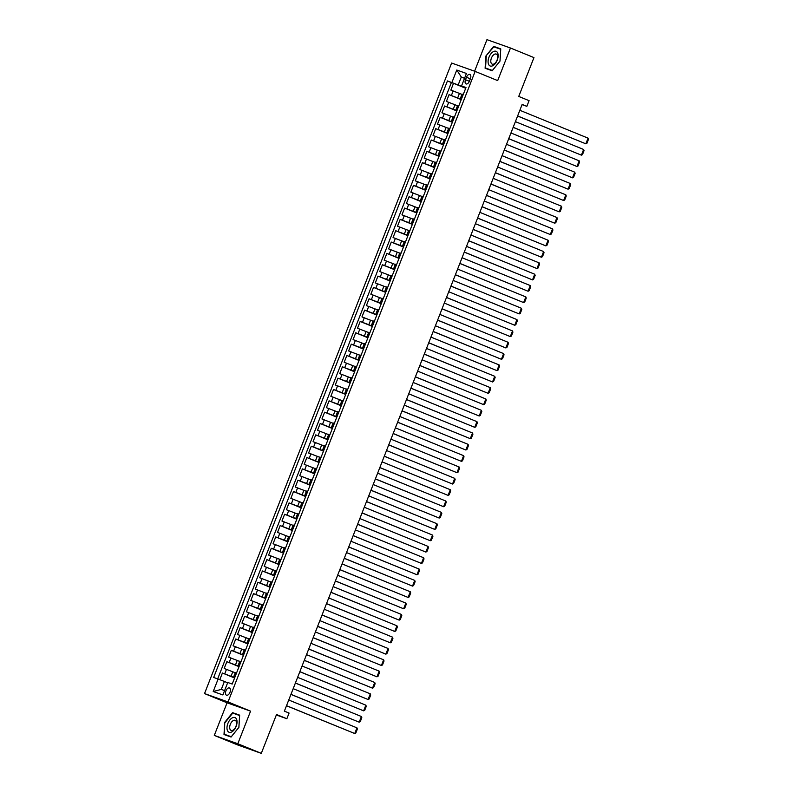 <?xml version="1.0" encoding="UTF-8"?>
<svg xmlns="http://www.w3.org/2000/svg" width="793" height="793" viewBox="0 0 793 793"><rect width="100%" height="100%" fill="white"/><g stroke="black" fill="none" stroke-linecap="round" stroke-linejoin="round"><path stroke-width="1.19" d="M229.99 692.309A3.896 2.151 -67.8 0 0 229.435 687.977A3.896 2.151 -67.8 0 0 225.926 690.862A3.896 2.151 -67.8 0 0 226.491 695.193A3.896 2.151 -67.8 0 0 229.99 692.309M214.298 735.398L237.791 744.994L261.293 753.35L237.801 743.755L250.578 711.152L228.027 701.944L204.525 693.588L227.076 702.796L214.298 735.398L237.801 743.755M228.027 701.944L475.136 71.4L451.623 63.044L204.525 693.588M475.136 71.4L497.687 80.608L510.464 48.006L486.961 39.65L474.591 71.211M510.464 48.006L533.957 57.602L518.741 96.439L529.08 100.661L526.849 106.331L522.151 104.408L284.38 711.143L289.078 713.056L286.858 718.726L276.519 714.513L261.293 753.35M461.942 94.387L450.85 90.115L453.517 83.305L465.699 88.281M461.338 99.403L449.066 94.645L461.248 99.621M449.066 94.645L446.4 101.454L457.502 105.727M453.051 117.067L441.959 112.794L444.625 105.984L456.808 110.961M448.61 128.407L437.518 124.134L440.184 117.324L452.367 122.3M444.169 139.746L433.067 135.474L435.734 128.664L447.916 133.64M439.719 151.086L428.626 146.814L431.293 140.014L443.475 144.98M435.278 162.426L424.186 158.154L426.852 151.354L439.035 156.32M430.827 173.766L419.735 169.494L422.401 162.694L434.584 167.66M426.386 185.106L415.294 180.834L417.961 174.034L430.143 179.01M421.945 196.446L410.843 192.174L413.52 185.374L425.692 190.35M417.495 207.786L406.403 203.514L409.069 196.714L421.252 201.69M413.054 219.136L401.962 214.853L404.628 208.053L416.811 213.03M408.613 230.476L397.511 226.203L400.178 219.393L412.36 224.369M404.162 241.815L393.07 237.543L395.737 230.733L407.919 235.709M399.722 253.155L388.629 248.883L391.296 242.073L403.478 247.049M395.281 264.495L384.179 260.223L386.845 253.413L399.028 258.389M390.83 275.835L379.738 271.563L382.404 264.753L394.587 269.729M386.389 287.175L375.297 282.903L377.964 276.103L390.146 281.069M381.948 298.515L370.846 294.243L373.513 287.443L385.695 292.409M377.498 309.855L366.406 305.583L369.072 298.783L381.255 303.749M373.057 321.195L361.965 316.922L364.631 310.122L376.804 315.099M368.606 332.535L357.514 328.262L360.181 321.462L372.363 326.438M364.165 343.875L353.073 339.602L355.74 332.802L367.922 337.778M359.725 355.224L348.623 350.942L351.289 344.142L363.472 349.118M355.274 366.564L344.182 362.292L346.848 355.482L359.031 360.458M350.833 377.904L339.741 373.632L342.407 366.822L354.59 371.798M346.392 389.244L335.29 384.972L337.957 378.162L350.139 383.138M341.942 400.584L330.85 396.312L333.516 389.502L345.698 394.478M337.501 411.924L326.409 407.652L329.075 400.842L341.258 405.818M333.06 423.264L321.958 418.991L324.624 412.191L336.807 417.158M328.609 434.604L317.517 430.331L320.184 423.531L332.366 428.498M324.168 445.944L313.076 441.671L315.743 434.871L327.915 439.837M319.718 457.283L308.626 453.011L311.292 446.211L323.475 451.187M315.277 468.623L304.185 464.351L306.851 457.551L319.034 462.527M310.836 479.963L299.734 475.691L302.401 468.891L314.583 473.867M306.385 491.313L295.293 487.031L297.96 480.231L310.142 485.207M301.945 502.653L290.853 498.381L293.519 491.571L305.701 496.547M297.504 513.993L286.402 509.721L289.068 502.911L301.251 507.887M293.053 525.333L281.961 521.06L284.628 514.251L296.81 519.227M288.612 536.673L277.52 532.4L280.187 525.59L292.369 530.567M284.172 548.013L273.07 543.74L275.736 536.93L287.918 541.906M279.721 559.352L268.629 555.08L271.295 548.28L283.478 553.246M275.28 570.692L264.188 566.42L266.854 559.62L279.037 564.586M270.829 582.032L259.737 577.76L262.404 570.96L274.586 575.926M266.389 593.372L255.296 589.1L257.963 582.3L270.145 587.266M261.948 604.712L250.846 600.44L253.522 593.64L265.695 598.616M257.497 616.052L246.405 611.78L249.071 604.98L261.254 609.956M253.056 627.402L241.964 623.12L244.631 616.32L256.813 621.296M248.615 638.742L237.513 634.469L240.18 627.659L252.362 632.636M244.165 650.082L233.073 645.809L235.739 638.999L247.922 643.975M239.724 661.421L228.632 657.149L231.298 650.339L243.481 655.315M235.283 672.761L224.181 668.489L226.848 661.679L239.03 666.655M466.472 77.238L465.501 79.736A3.777 2.092 -67.8 0 0 466.036 83.929A3.777 2.092 -67.8 0 0 469.436 81.134L470.418 78.636A3.777 2.092 -67.8 0 0 469.872 74.443A3.777 2.092 -67.8 0 0 466.472 77.238L470.348 78.814M464.529 78.338L461.298 77.02L458.185 84.96L447.44 80.936L213.664 677.46L218.115 679.036L213.218 691.516L222.883 694.946L227.769 682.476L232.21 684.052L465.987 87.527L461.546 85.951L465.868 87.854M451.881 82.522L456.778 70.042L466.433 73.471L461.546 85.951M234.678 677.777L231.021 676.29L232.805 671.75M239.119 666.437L235.471 664.94L237.246 660.41M243.56 655.097L239.912 653.601L241.696 649.07M248.011 643.757L244.363 642.261L246.137 637.731M252.452 632.418L248.804 630.921L250.578 626.391M256.892 621.068L253.245 619.581L255.029 615.041M261.343 609.728L257.695 608.241L259.47 603.701M265.784 598.388L262.136 596.901L263.91 592.361M270.235 587.048L266.577 585.561L268.361 581.021M274.675 575.708L271.028 574.221L272.802 569.681M279.116 564.368L275.468 562.881L277.243 558.341M283.567 553.028L279.909 551.541L281.693 547.001M288.008 541.688L284.36 540.202L286.134 535.662M292.448 530.348L288.801 528.852L290.585 524.322M296.899 519.009L293.251 517.512L295.026 512.982M301.34 507.669L297.692 506.172L299.467 501.642M305.781 496.329L302.133 494.832L303.917 490.302M310.232 484.979L306.584 483.492L308.358 478.952M314.672 473.639L311.025 472.152L312.799 467.612M319.123 462.299L315.465 460.812L317.25 456.272M323.564 450.959L319.916 449.472L321.69 444.932M328.005 439.619L324.357 438.132L326.131 433.593M332.455 428.279L328.798 426.793L330.582 422.253M336.896 416.94L333.248 415.453L335.023 410.913M341.337 405.6L337.689 404.113L339.473 399.573M345.788 394.26L342.14 392.763L343.914 388.233M350.228 382.92L346.581 381.423L348.355 376.893M354.669 371.58L351.021 370.083L352.806 365.553M359.12 360.24L355.472 358.743L357.246 354.213M363.561 348.89L359.913 347.403L361.687 342.863M368.002 337.55L364.354 336.063L366.138 331.524M372.452 326.21L368.804 324.724L370.579 320.184M376.893 314.871L373.245 313.384L375.02 308.844M381.344 303.531L377.686 302.044L379.47 297.504M385.785 292.191L382.137 290.704L383.911 286.164M390.225 280.851L386.578 279.364L388.352 274.824M394.676 269.511L391.018 268.024L392.803 263.484M399.117 258.171L395.469 256.674L397.243 252.144M403.558 246.831L399.91 245.334L401.694 240.804M408.008 235.491L404.361 233.994L406.135 229.464M412.449 224.151L408.801 222.655L410.576 218.125M416.89 212.802L413.242 211.315L415.026 206.775M421.341 201.462L417.693 199.975L419.467 195.435M425.782 190.122L422.134 188.635L423.908 184.095M430.232 178.782L426.575 177.295L428.359 172.755M434.673 167.442L431.025 165.955L432.8 161.415M439.114 156.102L435.466 154.615L437.24 150.075M443.565 144.762L439.907 143.275L441.691 138.735M448.005 133.422L444.358 131.935L446.132 127.395M452.446 122.082L448.798 120.586L450.583 116.056M456.897 110.742L453.249 109.246L455.023 104.716M453.517 83.305L451.386 82.551L217.678 678.887M231.021 676.29L222.407 673.019L219.79 679.69M226.848 661.679L235.471 664.94M231.298 650.339L239.912 653.601M235.739 638.999L244.363 642.261M240.18 627.659L248.804 630.921M244.631 616.32L253.245 619.581M249.071 604.98L257.695 608.241M253.522 593.64L262.136 596.901M257.963 582.3L266.577 585.561M262.404 570.96L271.028 574.221M266.854 559.62L275.468 562.881M271.295 548.28L279.909 551.541M275.736 536.93L284.36 540.202M280.187 525.59L288.801 528.852M284.628 514.251L293.251 517.512M289.068 502.911L297.692 506.172M293.519 491.571L302.133 494.832M297.96 480.231L306.584 483.492M302.401 468.891L311.025 472.152M306.851 457.551L315.465 460.812M311.292 446.211L319.916 449.472M315.743 434.871L324.357 438.132M320.184 423.531L328.798 426.793M324.624 412.191L333.248 415.453M329.075 400.842L337.689 404.113M333.516 389.502L342.14 392.763M337.957 378.162L346.581 381.423M342.407 366.822L351.021 370.083M346.848 355.482L355.472 358.743M351.289 344.142L359.913 347.403M355.74 332.802L364.354 336.063M360.181 321.462L368.804 324.724M364.631 310.122L373.245 313.384M369.072 298.783L377.686 302.044M373.513 287.443L382.137 290.704M377.964 276.103L386.578 279.364M382.404 264.753L391.018 268.024M386.845 253.413L395.469 256.674M391.296 242.073L399.91 245.334M395.737 230.733L404.361 233.994M400.178 219.393L408.801 222.655M404.628 208.053L413.242 211.315M409.069 196.714L417.693 199.975M413.52 185.374L422.134 188.635M417.961 174.034L426.575 177.295M422.401 162.694L431.025 165.955M426.852 151.354L435.466 154.615M431.293 140.014L439.907 143.275M435.734 128.664L444.358 131.935M440.184 117.324L448.798 120.586M444.625 105.984L453.249 109.246M461.476 99.056L460.267 98.659L461.417 99.184M463.251 94.516L462.041 94.119L460.267 98.659M458.81 105.856L457.601 105.459L455.826 109.999L457.026 110.396M454.359 117.195L453.16 116.809L451.376 121.339L452.585 121.735M449.918 128.545L448.709 128.149L446.935 132.679L448.144 133.075M445.478 139.885L444.268 139.489L442.494 144.019L443.693 144.415M441.027 151.225L439.818 150.829L438.043 155.359L439.253 155.755M436.586 162.565L435.377 162.168L433.602 166.708L434.802 167.095M432.135 173.905L430.936 173.508L429.152 178.048L430.361 178.445M427.695 185.245L426.485 184.848L424.711 189.388L425.92 189.785M423.254 196.585L422.045 196.188L420.27 200.728L421.47 201.125M418.803 207.925L417.604 207.528L415.819 212.068L417.029 212.465M414.362 219.264L413.153 218.868L411.379 223.408L412.588 223.804M409.922 230.604L408.712 230.208L406.938 234.748L408.137 235.144M405.471 241.944L404.271 241.548L402.487 246.088L403.696 246.484M401.03 253.284L399.821 252.898L398.046 257.428L399.256 257.824M396.589 264.634L395.38 264.238L393.606 268.768L394.805 269.164M392.139 275.974L390.939 275.577L389.155 280.107L390.364 280.504M387.698 287.314L386.488 286.917L384.714 291.447L385.923 291.844M383.247 298.654L382.048 298.257L380.263 302.797L381.473 303.184M378.806 309.994L377.597 309.597L375.823 314.137L377.032 314.534M374.365 321.334L373.156 320.937L371.382 325.477L372.581 325.873M369.915 332.673L368.715 332.277L366.931 336.817L368.14 337.213M365.474 344.013L364.265 343.617L362.49 348.157L363.7 348.553M361.033 355.353L359.824 354.957L358.049 359.497L359.249 359.893M356.582 366.693L355.383 366.297L353.599 370.837L354.808 371.233M352.142 378.033L350.932 377.637L349.158 382.176L350.367 382.573M347.701 389.373L346.491 388.986L344.717 393.516L345.917 393.913M343.25 400.723L342.051 400.326L340.266 404.856L341.476 405.253M338.809 412.063L337.6 411.666L335.826 416.196L337.035 416.593M334.368 423.403L333.159 423.006L331.375 427.536L332.584 427.933M329.918 434.742L328.708 434.346L326.934 438.886L328.143 439.272M325.477 446.082L324.268 445.686L322.493 450.226L323.693 450.622M321.026 457.422L319.827 457.026L318.043 461.566L319.252 461.962M316.585 468.762L315.376 468.366L313.602 472.906L314.811 473.302M312.145 480.102L310.935 479.706L309.161 484.245L310.36 484.642M307.694 491.442L306.494 491.045L304.71 495.585L305.92 495.982M303.253 502.782L302.044 502.385L300.269 506.925L301.479 507.322M298.812 514.122L297.603 513.725L295.829 518.265L297.028 518.662M294.362 525.462L293.162 525.075L291.378 529.605L292.587 530.002M289.921 536.811L288.711 536.415L286.937 540.945L288.146 541.341M285.48 548.151L284.271 547.755L282.496 552.285L283.696 552.681M281.029 559.491L279.82 559.095L278.046 563.625L279.255 564.021M276.588 570.831L275.379 570.435L273.605 574.975L274.804 575.361M272.138 582.171L270.938 581.775L269.154 586.314L270.363 586.711M267.697 593.511L266.488 593.114L264.713 597.654L265.923 598.051M263.256 604.851L262.047 604.454L260.273 608.994L261.472 609.391M258.805 616.191L257.606 615.794L255.822 620.334L257.031 620.731M254.365 627.531L253.155 627.134L251.381 631.674L252.59 632.071M249.924 638.871L248.715 638.474L246.94 643.014L248.14 643.41M245.473 650.21L244.274 649.814L242.489 654.354L243.699 654.75M241.032 661.55L239.823 661.164L238.049 665.694L239.258 666.09M236.592 672.9L235.382 672.504L233.608 677.034L234.807 677.43M465.778 88.063L458.185 84.96M276.331 714.989L286.858 718.726M522.072 104.626L526.849 106.331M464.589 78.19L461.298 77.02L456.778 70.042M227.641 682.793L224.409 681.474L221.297 689.414L224.588 690.584M451.386 82.551L447.44 80.936M222.407 673.019L234.589 677.995M456.976 110.524L455.826 109.999M452.535 121.864L451.376 121.339M448.085 133.204L446.935 132.679M443.644 144.554L442.494 144.019M439.203 155.894L438.043 155.359M434.752 167.234L433.602 166.708M430.312 178.574L429.152 178.048M425.871 189.914L424.711 189.388M421.42 201.253L420.27 200.728M416.979 212.593L415.819 212.068M412.529 223.933L411.379 223.408M408.088 235.273L406.938 234.748M403.647 246.613L402.487 246.088M399.196 257.953L398.046 257.428M394.755 269.293L393.606 268.768M390.315 280.643L389.155 280.107M385.864 291.983L384.714 291.447M381.423 303.322L380.263 302.797M376.982 314.662L375.823 314.137M372.532 326.002L371.382 325.477M368.091 337.342L366.931 336.817M363.64 348.682L362.49 348.157M359.199 360.022L358.049 359.497M354.758 371.362L353.599 370.837M350.308 382.702L349.158 382.176M345.867 394.042L344.717 393.516M341.426 405.382L340.266 404.856M336.975 416.731L335.826 416.196M332.535 428.071L331.375 427.536M328.094 439.411L326.934 438.886M323.643 450.751L322.493 450.226M319.202 462.091L318.043 461.566M314.762 473.431L313.602 472.906M310.311 484.771L309.161 484.245M305.87 496.111L304.71 495.585M301.419 507.451L300.269 506.925M296.978 518.791L295.829 518.265M292.538 530.13L291.378 529.605M288.087 541.47L286.937 540.945M283.646 552.82L282.496 552.285M279.205 564.16L278.046 563.625M274.755 575.5L273.605 574.975M270.314 586.84L269.154 586.314M265.873 598.18L264.713 597.654M261.422 609.52L260.273 608.994M256.982 620.86L255.822 620.334M252.531 632.199L251.381 631.674M248.09 643.539L246.94 643.014M243.649 654.879L242.489 654.354M239.199 666.219L238.049 665.694M218.115 679.036L224.409 681.474M234.758 677.559L233.608 677.034M213.218 691.516L221.297 689.414M485.861 56.055L485.108 68.257L492.185 70.775L500.016 61.091L500.76 48.888L493.682 46.371L485.861 56.055L493.851 46.827L500.71 49.265L499.986 61.081L492.394 70.468L485.534 68.029L486.268 56.214M250.578 711.152L227.076 702.796M231.08 737.044L238.911 727.35L239.655 715.147L232.577 712.639L224.746 722.324L224.003 734.526L231.08 737.044M500.75 49.087L497.518 48.125M497.627 47.976L493.682 46.371M239.645 715.355L236.403 714.394M225.153 722.473L232.745 713.095L239.605 715.534L238.871 727.35L231.288 736.737L224.429 734.298L224.746 722.324M236.522 714.245L232.577 712.639M519.851 110.286L588.069 138.141L585.849 143.811L517.601 116.036M517.631 115.966L585.849 143.811L586.919 143.295L588.475 139.32L588.069 138.141M497.251 60.119A7.92 4.381 -67.8 0 0 496.012 51.277A7.92 4.381 -67.8 0 0 488.994 57.175A7.92 4.381 -67.8 0 0 490.233 66.017A7.92 4.381 -67.8 0 0 497.251 60.119M497.062 60.109A5.422 2.994 -67.8 0 0 496.289 54.083A5.422 2.994 -67.8 0 0 491.412 58.097A5.422 2.994 -67.8 0 0 492.185 64.124A5.422 2.994 -67.8 0 0 497.062 60.109M492.294 70.636L485.534 68.029M236.582 719.261A7.92 4.381 -67.8 0 0 229.881 719.955A7.92 4.381 -67.8 0 0 227.452 730.561A7.92 4.381 -67.8 0 0 234.143 729.867A7.92 4.381 -67.8 0 0 236.582 719.261M236.255 721.501A5.422 2.994 -67.8 0 0 235.174 720.351A5.422 2.994 -67.8 0 0 230.941 723.038A5.422 2.994 -67.8 0 0 230 729.233A5.422 2.994 -67.8 0 0 231.08 730.393A5.422 2.994 -67.8 0 0 235.313 727.706A5.422 2.994 -67.8 0 0 236.255 721.501M231.189 736.905L224.429 734.298M515.41 121.636L583.628 149.481L581.398 155.15L513.16 127.376M513.18 127.306L581.398 155.15L582.478 154.635L584.035 150.66L583.628 149.481M510.96 132.976L579.177 160.82L576.957 166.49L508.71 138.716M508.739 138.646L576.957 166.49L578.038 165.975L579.594 162L579.177 160.82M506.519 144.316L574.737 172.16L572.516 177.83L504.269 150.055M504.298 149.986L572.516 177.83L573.587 177.315L575.143 173.34L574.737 172.16M502.078 155.656L570.286 183.5L568.066 189.17L499.818 161.395M499.848 161.326L568.066 189.17L569.146 188.655L570.702 184.68L570.286 183.5M497.627 166.996L565.845 194.84L563.625 200.51L495.377 172.735M495.407 172.666L563.625 200.51L564.705 199.995L566.261 196.02L565.845 194.84M493.187 178.336L561.404 206.19L559.184 211.86L490.936 184.075M490.966 184.006L559.184 211.86L560.255 211.334L561.811 207.369L561.404 206.19M488.736 189.676L556.954 217.53L554.733 223.2L486.486 195.415M486.515 195.346L554.733 223.2L555.814 222.674L557.37 218.709L556.954 217.53M484.295 201.016L552.513 228.87L550.292 234.54L482.045 206.755M482.075 206.686L550.292 234.54L551.373 234.014L552.929 230.049L552.513 228.87M479.854 212.355L548.072 240.21L545.842 245.88L477.604 218.105M477.634 218.025L545.842 245.88L546.922 245.354L548.478 241.389L548.072 240.21M475.404 223.695L543.621 251.55L541.401 257.219L473.153 229.445M473.183 229.365L541.401 257.219L542.481 256.694L544.038 252.729L543.621 251.55M470.963 235.035L539.181 262.889L536.96 268.559L468.713 240.785M468.742 240.705L536.96 268.559L538.041 268.034L539.587 264.069L539.181 262.889M466.522 246.375L534.74 274.229L532.509 279.899L464.272 252.124M464.292 252.055L532.509 279.899L533.59 279.384L535.146 275.409L534.74 274.229M462.071 257.725L530.289 285.569L528.069 291.239L459.821 263.464M459.851 263.395L528.069 291.239L529.149 290.724L530.705 286.749L530.289 285.569M457.63 269.065L525.848 296.909L523.628 302.579L455.38 274.804M455.41 274.735L523.628 302.579L524.698 302.064L526.255 298.089L525.848 296.909M453.19 280.405L521.398 308.249L519.177 313.919L450.939 286.144M450.959 286.075L519.177 313.919L520.258 313.404L521.814 309.429L521.398 308.249M448.739 291.745L516.957 319.589L514.736 325.259L446.489 297.484M446.518 297.415L514.736 325.259L515.817 324.743L517.373 320.769L516.957 319.589M444.298 303.085L512.516 330.929L510.295 336.599L442.048 308.824M442.078 308.755L510.295 336.599L511.366 336.083L512.922 332.108L512.516 330.929M439.847 314.424L508.065 342.279L505.845 347.949L437.597 320.164M437.627 320.094L505.845 347.949L506.925 347.423L508.482 343.458L508.065 342.279M435.407 325.764L503.624 353.619L501.404 359.288L433.156 331.504M433.186 331.434L501.404 359.288L502.484 358.763L504.041 354.798L503.624 353.619M430.966 337.104L499.184 364.958L496.953 370.628L428.716 342.844M428.745 342.774L496.953 370.628L498.034 370.103L499.59 366.138L499.184 364.958M426.515 348.444L494.733 376.298L492.512 381.968L424.265 354.193M424.295 354.114L492.512 381.968L493.593 381.443L495.149 377.478L494.733 376.298M422.074 359.784L490.292 387.638L488.072 393.308L419.824 365.533M419.854 365.454L488.072 393.308L489.152 392.783L490.698 388.818L490.292 387.638M417.633 371.124L485.851 398.978L483.621 404.648L415.383 376.873M415.403 376.794L483.621 404.648L484.701 404.123L486.258 400.158L485.851 398.978M413.183 382.464L481.401 410.318L479.18 415.988L410.933 388.213M410.962 388.144L479.18 415.988L480.261 415.463L481.817 411.498L481.401 410.318M408.742 393.814L476.96 421.658L474.739 427.328L406.492 399.553M406.522 399.484L474.739 427.328L475.81 426.812L477.366 422.838L476.96 421.658M404.301 405.154L472.509 432.998L470.289 438.668L402.051 410.893M402.071 410.824L470.289 438.668L471.369 438.152L472.925 434.177L472.509 432.998M399.85 416.494L468.068 444.338L465.848 450.008L397.6 422.233M397.63 422.163L465.848 450.008L466.928 449.492L468.485 445.517L468.068 444.338M395.41 427.833L463.627 455.678L461.407 461.348L393.159 433.573M393.189 433.503L461.407 461.348L462.478 460.832L464.034 456.857L463.627 455.678M390.969 439.173L459.177 467.018L456.956 472.687L388.709 444.913M388.739 444.843L456.956 472.687L458.037 472.172L459.593 468.197L459.177 467.018M386.518 450.513L454.736 478.367L452.516 484.037L384.268 456.253M384.298 456.183L452.516 484.037L453.596 483.512L455.152 479.547L454.736 478.367M382.077 461.853L450.295 489.707L448.065 495.377L379.827 467.592M379.857 467.523L448.065 495.377L449.145 494.852L450.702 490.887L450.295 489.707M377.627 473.193L445.844 501.047L443.624 506.717L375.376 478.932M375.406 478.863L443.624 506.717L444.704 506.192L446.261 502.227L445.844 501.047M373.186 484.533L441.404 512.387L439.183 518.057L370.936 490.282M370.965 490.203L439.183 518.057L440.264 517.532L441.82 513.567L441.404 512.387M368.745 495.873L436.963 523.727L434.733 529.397L366.495 501.622M366.525 501.543L434.733 529.397L435.813 528.872L437.369 524.907L436.963 523.727M364.294 507.213L432.512 535.067L430.292 540.737L362.044 512.962M362.074 512.883L430.292 540.737L431.372 540.211L432.928 536.246L432.512 535.067M359.853 518.553L428.071 546.407L425.851 552.077L357.603 524.302M357.633 524.223L425.851 552.077L426.921 551.551L428.478 547.586L428.071 546.407M355.413 529.902L423.621 557.747L421.4 563.417L353.163 535.642M353.182 535.572L421.4 563.417L422.481 562.901L424.037 558.926L423.621 557.747M350.962 541.242L419.18 569.087L416.959 574.756L348.712 546.982M348.742 546.912L416.959 574.756L418.04 574.241L419.596 570.266L419.18 569.087M346.521 552.582L414.739 580.426L412.519 586.096L344.271 558.322M344.301 558.252L412.519 586.096L413.589 585.581L415.145 581.606L414.739 580.426M342.08 563.922L410.288 591.766L408.068 597.436L339.82 569.661M339.85 569.592L408.068 597.436L409.148 596.921L410.705 592.946L410.288 591.766M337.63 575.262L405.847 603.106L403.627 608.776L335.38 581.001M335.409 580.932L403.627 608.776L404.708 608.261L406.264 604.286L405.847 603.106M333.189 586.602L401.407 614.456L399.186 620.126L330.939 592.341M330.968 592.272L399.186 620.126L400.257 619.601L401.813 615.636L401.407 614.456M328.738 597.942L396.956 625.796L394.736 631.466L326.488 603.681M326.518 603.612L394.736 631.466L395.816 630.941L397.372 626.976L396.956 625.796M324.297 609.282L392.515 637.136L390.295 642.806L322.047 615.021M322.077 614.952L390.295 642.806L391.375 642.28L392.931 638.315L392.515 637.136M319.857 620.622L388.074 648.476L385.844 654.146L317.606 626.371M317.636 626.292L385.844 654.146L386.925 653.62L388.481 649.655L388.074 648.476M315.406 631.962L383.624 659.816L381.403 665.486L313.156 637.711M313.185 637.631L381.403 665.486L382.484 664.96L384.04 660.995L383.624 659.816M310.965 643.301L379.183 671.156L376.962 676.825L308.715 649.051M308.745 648.971L376.962 676.825L378.043 676.3L379.589 672.335L379.183 671.156M306.524 654.641L374.742 682.495L372.512 688.165L304.274 660.391M304.294 660.311L372.512 688.165L373.592 687.64L375.148 683.675L374.742 682.495M302.074 665.991L370.291 693.835L368.071 699.505L299.823 671.73M299.853 671.661L368.071 699.505L369.151 698.99L370.708 695.015L370.291 693.835M297.633 677.331L365.851 705.175L363.63 710.845L295.383 683.07M295.412 683.001L363.63 710.845L364.701 710.33L366.257 706.355L365.851 705.175M293.192 688.671L361.4 716.515L359.179 722.185L290.942 694.41M290.962 694.341L359.179 722.185L360.26 721.67L361.816 717.695L361.4 716.515M288.741 700.011L356.959 727.855L354.739 733.525L286.491 705.75M286.521 705.681L354.739 733.525L355.819 733.01L357.375 729.035L356.959 727.855M457.69 97.906L459.464 93.376M451.386 95.467L453.17 90.937M224.726 673.852L226.501 669.312M229.167 662.512L230.951 657.972M233.618 651.162L235.392 646.632M238.059 639.822L239.833 635.292M242.499 628.482L244.284 623.952M246.95 617.142L248.724 612.612M251.391 605.802L253.165 601.263M255.832 594.463L257.616 589.923M260.282 583.123L262.057 578.583M264.723 571.783L266.498 567.243M269.174 560.443L270.948 555.903M273.615 549.103L275.389 544.563M278.056 537.763L279.84 533.223M282.506 526.423L284.281 521.883M286.947 515.073L288.721 510.543M291.388 503.733L293.172 499.203M295.839 492.394L297.613 487.864M300.279 481.054L302.054 476.524M304.72 469.714L306.504 465.174M309.171 458.374L310.945 453.834M313.612 447.034L315.386 442.494M318.052 435.694L319.837 431.154M322.503 424.354L324.278 419.814M326.944 413.014L328.728 408.474M331.395 401.674L333.169 397.134M335.836 390.334L337.61 385.794M340.276 378.985L342.061 374.455M344.727 367.645L346.501 363.115M349.168 356.305L350.942 351.775M353.609 344.965L355.393 340.435M358.059 333.625L359.834 329.085M362.5 322.285L364.274 317.745M366.941 310.945L368.725 306.405M371.392 299.605L373.166 295.065M375.832 288.265L377.617 283.725M380.283 276.926L382.057 272.386M384.724 265.586L386.498 261.046M389.165 254.246L390.949 249.706M393.615 242.896L395.39 238.366M398.056 231.556L399.831 227.026M402.497 220.216L404.281 215.686M406.948 208.876L408.722 204.346M411.389 197.536L413.163 192.996M415.829 186.196L417.614 181.656M420.28 174.857L422.054 170.317M424.721 163.517L426.495 158.977M429.172 152.177L430.946 147.637M433.612 140.837L435.387 136.297M438.053 129.497L439.837 124.957M442.504 118.157L444.278 113.617M446.945 106.807L448.719 102.277M461.04 98.907L462.825 94.367M456.599 110.247L458.374 105.707M452.159 121.587L453.933 117.047M447.708 132.927L449.492 128.387M443.267 144.267L445.042 139.727M438.826 155.606L440.601 151.066M434.376 166.946L436.16 162.406M429.935 178.286L431.709 173.756M425.494 189.626L427.268 185.096M421.043 200.966L422.828 196.436M416.603 212.306L418.377 207.776M412.152 223.656L413.936 219.116M407.711 234.996L409.485 230.456M403.27 246.336L405.045 241.796M398.82 257.675L400.604 253.136M394.379 269.015L396.153 264.475M389.938 280.355L391.712 275.815M385.487 291.695L387.271 287.155M381.046 303.035L382.821 298.495M376.606 314.375L378.38 309.845M372.155 325.715L373.939 321.185M367.714 337.055L369.488 332.525M363.273 348.395L365.048 343.865M358.823 359.744L360.597 355.205M354.382 371.084L356.156 366.544M349.931 382.424L351.715 377.884M345.49 393.764L347.265 389.224M341.049 405.104L342.824 400.564M336.599 416.444L338.383 411.904M332.158 427.784L333.932 423.244M327.717 439.124L329.491 434.584M323.266 450.464L325.051 445.934M318.826 461.804L320.6 457.274M314.385 473.143L316.159 468.613M309.934 484.483L311.718 479.953M305.493 495.833L307.268 491.293M301.043 507.173L302.827 502.633M296.602 518.513L298.376 513.973M292.161 529.853L293.935 525.313M287.71 541.193L289.495 536.653M283.27 552.533L285.044 547.993M278.829 563.873L280.603 559.333M274.378 575.212L276.162 570.673M269.937 586.552L271.712 582.022M265.496 597.892L267.271 593.362M261.046 609.232L262.83 604.702M256.605 620.572L258.379 616.042M252.154 631.922L253.938 627.382M247.713 643.262L249.488 638.722M243.273 654.602L245.047 650.062M238.822 665.942L240.606 661.402M234.381 677.281L236.155 672.742M469.367 81.312L465.501 79.736"/></g></svg>
